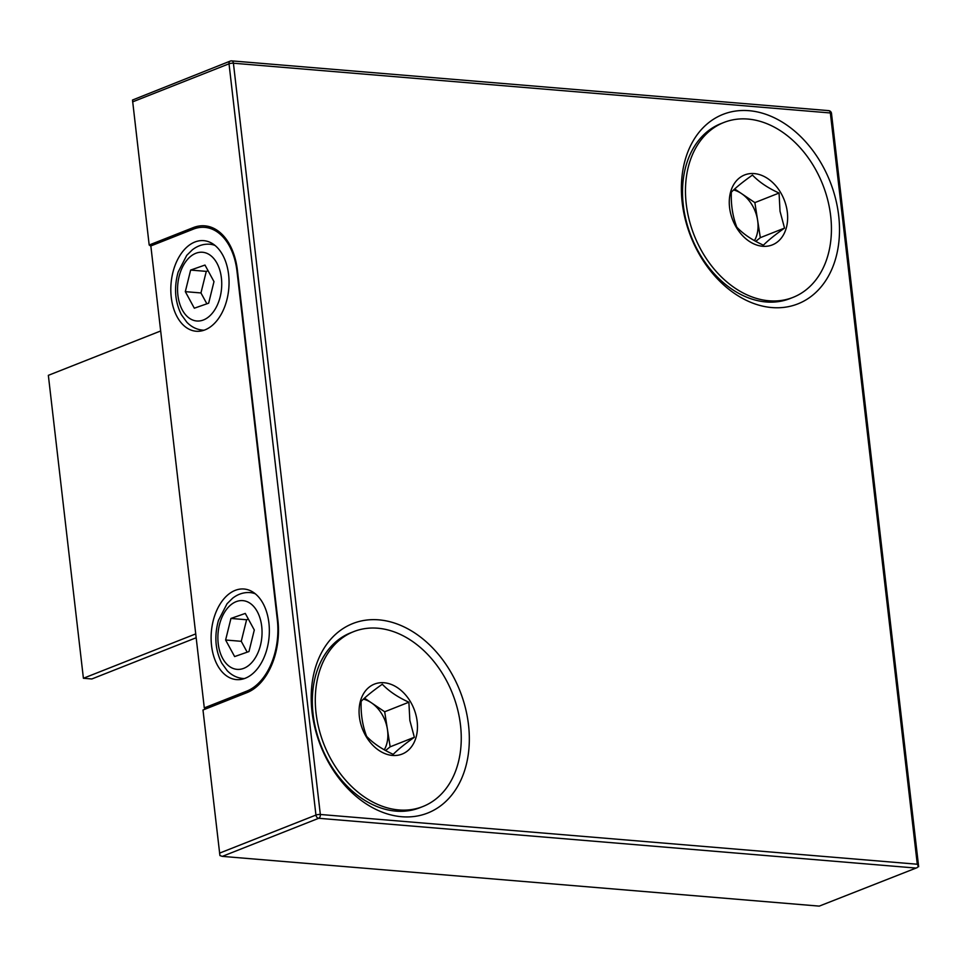 <?xml version="1.0" encoding="UTF-8"?>
<svg xmlns="http://www.w3.org/2000/svg" width="967" height="967" viewBox="0 0 967 967"><rect width="100%" height="100%" fill="white"/><g stroke="black" fill="none" stroke-linecap="round" stroke-linejoin="round"><path stroke-width="1.45" d="M197.123 227.958L193.182 227.632A59.567 37.967 94.8 0 1 204.786 225.831A59.567 37.967 94.8 0 1 237.411 270.349L277.892 620.234A59.567 37.967 94.8 0 1 246.984 692.626L202.985 710.008L219.92 855.565L222.301 856.375L819.254 906.115L917.127 867.653L819.254 906.115M918.481 866.178L917.127 867.653M828.03 110.721A3.131 1.994 94.8 0 1 828.634 110.625L231.681 60.873A3.131 3.131 0 0 0 230.279 61.078A3.131 2.309 -111.6 0 1 231.077 60.969A3.131 1.994 94.8 0 1 231.681 60.873A3.131 1.994 94.8 0 1 233.41 63.218A3.131 0.725 173.4 0 0 229.022 63.798A3.131 2.309 -111.6 0 1 230.279 61.078L132.503 100.024L149.184 245.014L193.182 227.632M149.184 245.014L150.852 246.101M917.284 864.232L320.331 814.48L233.41 63.218L830.351 112.97A3.131 0.725 173.4 0 1 831.487 113.381A3.131 3.131 0 0 0 828.634 110.625A3.131 1.994 94.8 0 1 830.351 112.97L917.284 864.232L918.65 866.734M682.206 202.623A101.886 74.87 -111.6 0 1 789.676 127.136A101.886 74.87 -111.6 0 1 809.415 297.667A101.886 74.87 -111.6 0 1 682.206 202.623M312.027 711.785A101.886 74.87 -111.6 0 1 419.497 636.298A101.886 74.87 -111.6 0 1 439.236 806.829A101.886 74.87 -111.6 0 1 312.027 711.785M723.908 122.458L720.935 123.631A94.041 69.104 68.4 0 0 683.282 205.077A94.041 69.104 68.4 0 0 683.911 209.742A94.041 69.104 68.4 0 0 790.039 298.561L793 297.389A94.041 69.104 68.4 0 0 822.724 184.528A94.041 69.104 68.4 0 0 723.908 122.458A94.041 69.104 68.4 0 0 686.872 208.57A94.041 69.104 68.4 0 0 793 297.389M353.717 631.62L350.755 632.793A94.041 69.104 68.4 0 0 313.09 714.238A94.041 69.104 68.4 0 0 313.731 718.904A94.041 69.104 68.4 0 0 419.859 807.723L422.821 806.551A94.041 69.104 68.4 0 0 452.544 693.69A94.041 69.104 68.4 0 0 353.717 631.62A94.041 69.104 68.4 0 0 316.692 717.732A94.041 69.104 68.4 0 0 422.821 806.551M206.865 303.807L200.955 292.953L206.285 271.376L208.074 270.748M247.177 652.181L241.266 641.314L246.597 619.75L248.386 619.122M185.313 291.647L194.319 308.207L208.654 303.191L213.985 281.615L204.98 265.055L190.644 270.071L185.313 291.647L200.955 292.953M206.285 271.376L190.644 270.071M225.613 640.009L234.63 656.569L248.966 651.553L254.297 629.988L245.28 613.429L230.944 618.445L225.613 640.009L241.266 641.314M246.597 619.75L230.944 618.445M171.256 297.268A45.449 28.974 94.8 0 1 203.699 240.65A45.449 28.974 94.8 0 1 228.804 288.347A45.449 28.974 94.8 0 1 196.156 331.246A45.449 28.974 94.8 0 1 171.256 297.268M211.555 645.642A45.449 28.974 94.8 0 1 244.01 589.012A45.449 28.974 94.8 0 1 269.104 636.721A45.449 28.974 94.8 0 1 236.456 679.608A45.449 28.974 94.8 0 1 211.555 645.642M205.62 708.968L204.291 707.904L246.803 691.115L249.764 691.357M204.291 707.904L150.84 245.944L193.352 229.143A58.782 37.471 94.8 0 1 204.811 227.366A58.782 37.471 94.8 0 1 237 271.304L277.311 619.666A58.782 37.471 94.8 0 1 246.803 691.115M160.679 330.968L48.35 375.341L83.404 678.266L91.829 678.967L196.168 637.749M195.733 633.893L83.404 678.266M787.09 210.455A37.616 27.644 -111.6 0 1 749.062 241.194A37.616 27.644 -111.6 0 1 739.223 178.109A37.616 27.644 -111.6 0 1 787.09 210.455M779.064 193.049L780.031 211.277L784.527 228.103C775.147 234.727 768.112 240.42 763.41 245.183C752.193 240.082 743.333 234.087 736.818 227.197C732.672 216.451 730.859 204.762 731.342 192.155C736.092 187.356 743.127 181.663 752.471 175.075C759.047 182.001 767.907 187.997 779.064 193.049L754.864 202.611L760.328 237.664L784.527 228.103M734.69 188.976L754.864 202.611M760.328 237.664L755.759 241.351M733.615 189.967A31.343 23.039 -111.6 0 1 741.568 193.618A31.343 23.039 -111.6 0 1 757.596 220.138A31.343 23.039 -111.6 0 1 754.465 240.638M416.91 719.629A37.616 27.644 -111.6 0 1 378.883 750.368A37.616 27.644 -111.6 0 1 369.031 687.271A37.616 27.644 -111.6 0 1 416.91 719.629M408.884 702.211L409.851 720.439L414.347 737.265C404.968 743.889 397.921 749.582 393.218 754.345C382.013 749.244 373.153 743.248 366.626 736.37C362.492 725.613 360.679 713.924 361.162 701.317C365.913 696.518 372.948 690.825 382.291 684.237C388.867 691.163 397.727 697.159 408.884 702.211L384.685 711.772L390.148 746.826L414.347 737.265M364.511 698.138L384.685 711.772M390.148 746.826L385.579 750.513M363.435 699.129A31.343 23.039 -111.6 0 1 371.388 702.779A31.343 23.039 -111.6 0 1 387.416 729.299A31.343 23.039 -111.6 0 1 384.286 749.8M320.331 814.48A3.131 0.725 173.4 0 0 315.943 815.06A3.131 2.309 68.4 0 0 318.699 818.287A3.131 1.994 94.8 0 0 320.331 814.48M222.301 856.375L318.699 818.287L915.652 868.04M219.545 853.136L315.943 815.06L229.022 63.798L132.624 101.873M182.34 310.02A34.486 21.975 -85.2 0 0 220.186 296.784A34.486 21.975 -85.2 0 0 196.41 253.076A34.486 21.975 -85.2 0 0 182.34 310.02M215.012 245.461A43.104 27.475 -85.2 0 0 209.851 244.228C203.59 243.793 197.764 245.654 192.36 249.812L186.74 255.348L178.158 272.029C173.842 287.537 174.918 301.764 181.385 314.698L186.861 322.253C191.406 326.943 196.676 329.566 202.683 330.134A43.104 27.475 -85.2 0 0 204.122 330.194M222.652 658.394A34.486 21.975 -85.2 0 0 260.498 645.158A34.486 21.975 -85.2 0 0 236.722 601.45A34.486 21.975 -85.2 0 0 222.652 658.394M255.324 593.823A43.104 27.475 -85.2 0 0 250.151 592.59C243.902 592.155 238.063 594.016 232.672 598.174L227.052 603.722L218.457 620.403C214.154 635.911 215.23 650.126 221.697 663.06L227.16 670.627C231.705 675.304 236.988 677.927 242.995 678.508A43.104 27.475 -85.2 0 0 244.433 678.568M831.487 113.381L918.65 866.637M213.864 244.566L209.851 244.228M203.989 330.243L202.683 330.134M254.164 592.928L250.151 592.59M244.288 678.616L242.995 678.508M204.811 227.366L213.187 228.067"/></g></svg>
